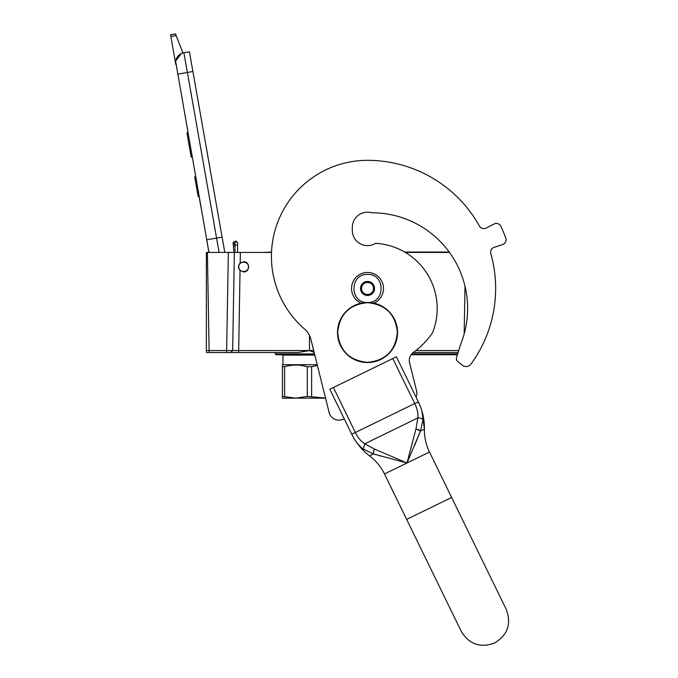 <?xml version="1.0" encoding="UTF-8"?>
<svg xmlns="http://www.w3.org/2000/svg" width="678" height="678" viewBox="0 0 678 678"><rect width="100%" height="100%" fill="white"/><g stroke="black" fill="none" stroke-linecap="round" stroke-linejoin="round"><path stroke-width="1.02" d="M404.673 252.03L449.192 252.03M314.16 352.475L309.507 350.56L232.647 350.56L232.69 348.221L232.647 350.56L226.638 350.56L228.35 252.428L206.366 252.428L206.366 266.318M313.677 350.56L309.507 350.56L298.023 352.526L230.647 352.526L232.647 350.56L234.359 252.428L240.368 252.428L237.597 252.428L237.597 242.732L235.834 241.512L234.995 242.724L234.995 245.156L236.758 245.089M458.091 352.526L413.207 352.526M449.607 352.526L448.717 352.526M447.87 352.526L445.844 352.526M314.719 354.73L276.056 354.73L275.234 353.916L275.217 352.526L275.234 353.916L314.516 353.916M457.65 353.916L411.741 353.916M449.48 252.428L405.351 252.428M230.359 252.428L234.359 252.428L234.241 259.14L234.359 252.428L228.35 252.428M271.514 252.428L240.368 252.428L240.181 263.056L243.605 261.742C250.19 261.428 250.19 272.268 243.605 271.946M309.499 350.56L309.465 335.424M230.876 352.526L207.112 352.526L209.112 352.526L207.112 352.526L209.112 352.526L209.112 350.56L206.366 350.577L206.366 252.428M234.893 352.526L233.546 352.526M264.844 352.526L267.132 352.526M221.435 352.526L215.655 352.526M240.181 263.056C237.995 265.505 237.953 267.988 240.046 270.505L238.648 352.526L209.112 352.526L231.062 352.526M237.758 352.526L236.283 352.526M274.946 352.526L275.454 352.526M371.756 212.79A15.213 15.213 0 0 0 352.306 227.41A15.213 15.213 0 0 1 371.756 212.79A95.691 95.691 0 0 1 460.752 344.085L456.616 357.187L457.396 354.73L411.105 354.73M206.366 281.158L206.366 351.441M231.495 352.34L230.647 352.526L231.495 352.34L230.647 352.526L232.647 350.577L234.359 252.428M263.589 252.428L271.531 252.03A96.09 96.09 0 0 1 367.527 160.339A96.09 96.09 0 0 0 304.566 329.033A20.018 20.018 0 0 1 310.88 339.314L329.135 412.546A10.009 10.009 0 0 0 341.271 419.835L344.356 419.063L341.271 419.835M207.112 352.526A2 2 -178.4 0 1 206.366 352.382A2 2 -135.5 0 0 207.112 352.526A2 2 10.1 0 1 206.366 352.382A2 2 39.3 0 0 207.112 352.526A2 2 -135.5 0 1 206.366 352.382A2 2 39.3 0 0 207.112 352.526M373.892 303.159A16.018 16.018 0 0 0 367.527 272.454A16.018 16.018 0 0 0 361.154 303.159M367.527 274.454C349.441 273.581 349.441 303.346 367.527 302.481C385.604 303.346 385.604 273.581 367.527 274.454M367.527 281.455A7.009 7.009 0 0 0 360.518 288.464A7.009 7.009 0 0 0 367.527 295.472A7.009 7.009 0 0 0 374.527 288.464A7.009 7.009 0 0 0 367.527 281.455M367.527 281.531L361.518 284.997L361.518 291.93L367.527 295.405L373.527 291.93L373.527 284.997L367.527 281.531M370.527 293.667A6.009 6.009 0 0 1 364.518 293.667A6.009 6.009 0 0 0 373.527 288.464A6.009 6.009 0 0 0 364.518 283.268A6.009 6.009 0 0 0 364.518 293.667A6.009 6.009 0 0 1 361.518 288.464M364.518 283.268A6.009 6.009 0 0 1 370.527 283.268M238.8 266.844C238.503 273.039 248.707 273.039 248.411 266.844C248.707 260.649 238.503 260.649 238.8 266.844M219.104 252.428L216.579 238.071L222.096 237.097L189.416 51.774L183.899 52.748A10.009 10.009 0 0 0 175.78 64.342A10.009 10.009 124.8 0 1 181.212 53.621L175.78 60.834M222.096 237.097L224.799 252.428M208.943 252.428L175.678 61.571M177.517 74.199L187.374 72.461L216.579 238.071L206.714 239.809L208.451 249.665A10.009 10.009 35.2 0 0 209.375 252.428M199.417 198.408L201.154 208.265L199.417 198.408M170.864 36.502L170.559 34.773L175.492 33.9L176.144 35.57L170.864 36.502L175.78 64.342M176.144 35.57L182.916 52.969A10.009 10.009 124.8 0 1 183.899 52.748L187.374 72.461L192.891 71.487M175.492 33.9L170.559 34.773M195.595 176.721L194.705 176.873L198.179 196.586L199.069 196.434M187.84 132.752L186.95 132.913L188.077 139.304L188.967 139.143M191.069 151.058L190.179 151.219L188.077 139.304M192.12 157.016L191.23 157.177L190.179 151.219M187.95 133.354L187.06 133.507M234.995 242.724L235.834 240.919L237.597 242.732M234.995 243.927L233.13 242.86L233.868 241.588L235.088 241.639M317.211 364.722L282.938 364.722L282.938 355.111L314.812 355.111M317.389 365.45L311.643 366.739L307.287 366.739C299.769 364.45 292.218 364.45 284.616 366.739L282.438 366.739L282.438 398.156L295.955 398.156L282.438 396.418L282.438 365.01L282.938 364.722M290.32 365.45L295.955 365.01M301.718 365.476L304.947 366.12M329.135 412.546L325.55 398.156L295.955 398.156L307.287 396.418L325.525 398.062M292.549 398.156L295.955 398.156M311.643 366.739L311.643 396.418M307.287 366.739L307.287 396.418M284.616 366.739L284.616 396.418M420.36 406.436L416.046 397.088A10.009 10.009 0 0 0 416.546 390.748L409.597 362.883A10.009 10.009 0 0 1 413.461 352.331A78.673 78.673 0 0 0 432.454 332.898A65.266 65.266 0 0 0 375.57 243.326A15.213 15.213 0 0 1 352.306 230.41L352.306 227.41M456.616 357.187A4.204 4.204 0 0 0 457.981 361.721L462.311 365.222A6.009 6.009 0 0 0 470.939 364.103A128.125 128.125 0 0 0 490.779 253.479A5.009 5.009 0 0 1 494.05 247.36L502.618 244.572A5.009 5.009 0 0 0 505.78 238.097A147.143 147.143 0 0 0 500.898 226.325A5.009 5.009 0 0 0 494.093 223.977L486.058 228.071A5.009 5.009 0 0 1 479.414 226.045A128.125 128.125 0 0 0 367.527 160.339M486.058 228.071A5.009 5.009 0 0 1 479.414 226.045M490.779 253.479A5.009 5.009 0 0 1 494.05 247.36L502.618 244.572A5.009 5.009 0 0 0 505.78 238.097M457.981 361.721L462.311 365.222M375.036 454.404L373.519 453.963L369.586 455.879C361.984 450.107 356.06 442.946 351.831 434.386L329.822 389.265L396.393 356.798L418.334 401.783C421.64 408.495 423.174 414.563 422.928 419.987L420.47 431.064L406.986 462.998L373.519 453.963L363.281 449.073C358.857 445.929 355.009 440.988 351.763 434.251L355.357 432.496L333.415 387.511M418.648 435.615L420.47 431.064L424.403 429.149L421.936 411.046M415.987 428.852L406.986 462.998L374.536 449.065L364.823 443.785C361.027 441.471 357.874 437.708 355.357 432.496L414.733 403.537C417.292 408.724 418.318 413.529 417.809 417.945L415.987 428.852L420.47 431.064L419.097 429.937M418.301 436.471L417.656 438.056M415.894 442.344L414.453 445.785M414.75 445.073L417.207 439.175M422.928 419.987C422.013 418.368 420.301 417.682 417.809 417.945L364.823 443.785L363.281 449.073L364.823 443.785M379.121 455.591L380.765 456.057M418.792 402.732L420.004 405.52M418.445 402.012L414.733 403.537L392.799 358.552M352.229 435.191L351.975 434.683M367.527 362.349C349.399 360.586 339.449 350.636 337.678 332.508C339.449 314.38 349.399 304.43 367.527 302.668C385.646 304.43 395.596 314.38 397.367 332.508C395.596 350.636 385.646 360.586 367.527 362.349M367.527 362.535A30.027 30.027 0 0 1 337.491 332.508A30.027 30.027 0 0 1 367.527 302.481A30.027 30.027 0 0 1 397.554 332.508A30.027 30.027 0 0 1 367.527 362.535A30.027 30.027 0 0 1 337.491 332.508A30.027 30.027 0 0 1 367.527 302.481M458.709 350.56L415.834 350.56M464.159 333.983L464.998 286.226M226.638 352.526L226.638 350.56L209.112 350.56L207.4 252.428M235.113 245.673L234.198 245.885M234.995 244.546L233.13 242.86M351.831 434.386C356.06 442.946 361.984 450.107 369.586 455.879C375.985 460.735 380.951 466.761 384.494 473.964L429.479 452.031C425.979 444.802 424.292 437.174 424.403 429.149C424.538 419.597 422.538 410.521 418.402 401.918M406.656 519.399L461.286 631.404C469.286 644.422 480.439 648.261 494.745 642.93C507.754 634.93 511.593 623.777 506.271 609.471L429.479 452.031L451.641 497.457L406.656 519.399L384.494 473.964M373.519 453.963A4 1.653 -70.3 0 1 374.536 449.065M418.351 429.555L418.775 429.759M374.459 449.209L373.485 452.116M268.463 352.526L267.479 352.526L268.463 352.526M266.42 352.526L265.31 352.526L266.42 352.526M216.799 352.526L216.087 352.526L216.799 352.526M267.895 352.526L269.047 352.526M270.064 352.526L271.725 352.526M220.918 352.526L219.765 352.526M218.697 352.526L217.697 352.526M231.664 352.526L232.596 352.526M234.995 245.156L234.995 252.428M233.868 252.428L233.173 243.461M429.479 452.031C425.979 444.802 424.292 437.174 424.403 429.149"/></g></svg>
